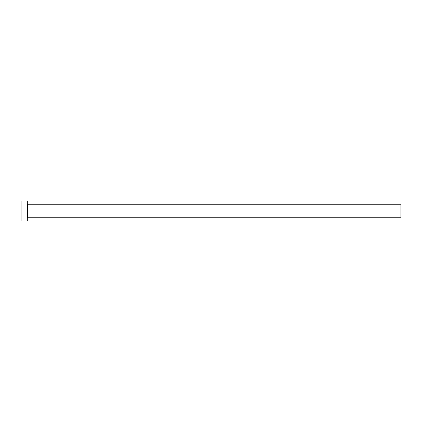 <?xml version="1.0" encoding="UTF-8"?>
<svg xmlns="http://www.w3.org/2000/svg" width="422" height="422" viewBox="0 0 422 422"><rect width="100%" height="100%" fill="white"/><g stroke="black" fill="none" stroke-linecap="round" stroke-linejoin="round"><path stroke-width="0.63" d="M21.1 220.964L21.1 201.036L21.1 211L400.9 211L400.9 217.225L400.9 211L27.947 211L27.947 204.775L27.947 211L21.1 211L21.1 220.964L27.324 220.964L27.324 201.036L27.324 220.964M27.324 217.847L27.947 217.225L27.947 211L27.947 217.225L400.9 217.225M400.9 211L400.9 204.775L400.9 211M400.9 204.775L27.947 204.775L27.324 204.153M21.1 201.036L27.324 201.036"/></g></svg>
